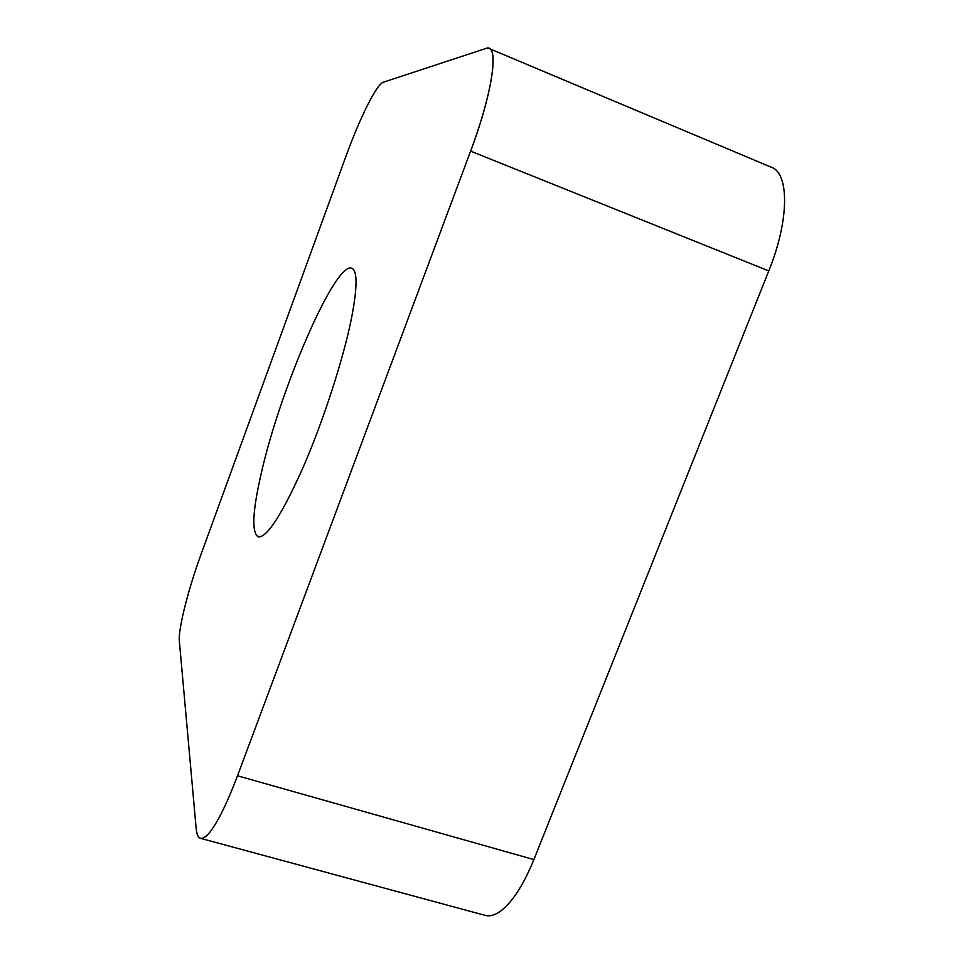 <?xml version="1.0" encoding="UTF-8"?>
<svg xmlns="http://www.w3.org/2000/svg" width="964" height="964" viewBox="0 0 964 964"><rect width="100%" height="100%" fill="white"/><g stroke="black" fill="none" stroke-linecap="round" stroke-linejoin="round"><path stroke-width="1.45" d="M200.994 554.505L346.148 155.722C353.053 136.816 360.078 120.175 367.212 105.799C374.321 91.664 379.623 83.832 383.106 82.302L485.796 48.513L489.085 48.489C498.629 50.887 490.797 97.581 470.613 151.119L237.506 775.779C227.13 803.193 217.852 822.063 209.67 832.414C205.922 836.981 202.886 838.957 200.572 838.343C198.162 837.596 196.692 834.246 196.15 828.257L179.34 640.976C178.087 629.287 188.402 588.847 200.994 554.505L346.148 155.722C353.053 136.816 360.078 120.175 367.212 105.799C374.321 91.664 379.623 83.832 383.106 82.302L485.796 48.513C499.593 42.187 493.243 91.243 470.613 151.119L237.506 775.779C227.13 803.193 217.852 822.063 209.67 832.414C201.825 841.548 197.319 840.174 196.15 828.257L179.34 640.976C178.087 629.287 188.402 588.847 200.994 554.505M260.943 474.71C252.508 511.788 251.58 532.502 258.171 536.864C266.992 537.924 282.187 514.282 303.756 465.925C323.916 419.232 343.57 358.162 351.595 317.771C357.439 287.176 357.499 270.667 351.788 268.233C334.978 261.123 279.367 391.264 260.943 474.71M200.572 838.343L485.085 915.366C489.567 916.571 494.58 915.27 500.099 911.45C512.017 902.726 523.283 885.434 533.875 859.587L768.778 270.92C789.239 220.684 789.48 173.375 771.501 167.326L489.085 48.489M237.506 775.779L533.875 859.587M768.778 270.92L470.613 151.119"/></g></svg>
